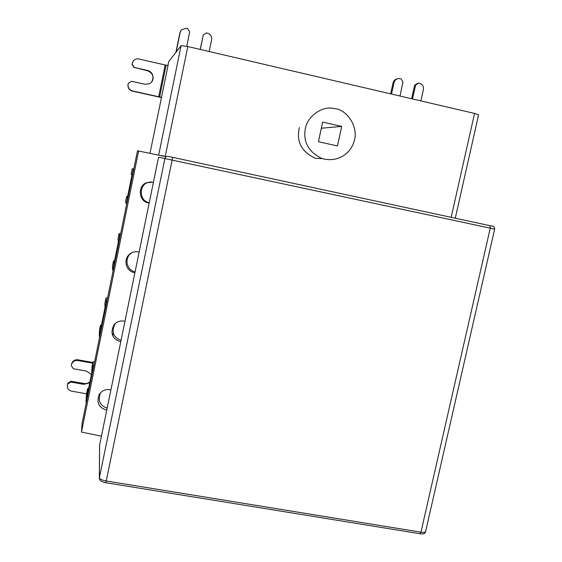 <?xml version="1.0" encoding="UTF-8"?>
<svg xmlns="http://www.w3.org/2000/svg" width="562" height="562" viewBox="0 0 562 562"><rect width="100%" height="100%" fill="white"/><g stroke="black" fill="none" stroke-linecap="round" stroke-linejoin="round"><path stroke-width="0.84" d="M200.205 49.428L203.296 34.963L206.451 32.926L207.497 33.172C210.574 34.254 211.951 36.425 211.628 39.691L209.197 51.528M180.845 30.615L179.903 32.729L181.596 29.646L186.528 28.241L187.575 28.486L189.661 31.76L186.809 46.316M203.296 34.963L200.578 48.206M180.177 32.322L176.173 52.006M175.906 52.343L179.903 32.729M399.975 96.032L402.961 82.024L401.071 78.884L398.599 78.532C396.161 78.94 394.643 80.303 394.046 82.607L393.056 82.832C393.611 80.626 395.044 79.284 397.369 78.792C395.044 79.284 393.611 80.626 393.056 82.832L390.625 93.854L393.056 82.832M420.882 100.914L423.411 89.548C423.776 86.4 422.533 84.321 419.666 83.288L418.69 83.064L415.683 85.038L412.487 98.954M411.581 98.743L414.623 85.248L418.69 83.064M412.859 97.788L411.806 97.957L414.623 85.248L415.683 85.038M391.524 94.065L394.046 82.607M107.166 408.167C99.917 405.652 97.676 400.566 100.443 392.908M110.918 389.859C105.888 388.876 102.024 390.393 99.312 394.405C96.278 402.568 98.764 407.808 106.766 410.141M86.386 402.216L85.979 402.146L92.772 368.735L93.18 368.812M133.798 169.022L132.288 168.698L133.707 169.478M133.292 169.387L126.317 203.697L125.537 201.906L126.661 196.384L127.349 197.74L131.972 174.979L131.157 174.241L132.288 168.698M126.731 203.781L126.317 203.697M120.605 233.897L119.095 233.595L119.664 236.433L120.078 236.518M119.664 236.433L112.751 270.434L112.407 266.521L113.517 261.042L113.84 264.189L118.427 241.632L117.978 239.096L119.095 233.595M113.159 270.519L112.751 270.434M107.532 298.218L106.021 297.93L106.155 302.876L106.569 302.96M106.155 302.876L99.305 336.582L99.39 330.575L100.493 325.145L100.45 330.056L104.996 307.695L104.918 303.382L106.021 297.93M99.713 336.659L99.305 336.582M101.413 325.314L100.493 325.145M114.444 261.225L113.517 261.042M145.607 201.484L145.684 201.105M127.588 196.574L126.661 196.384M138.652 150.862L81.455 432.08L82.08 423.397L137.507 150.771L166.029 156.693M85.979 402.146L86.485 394.081L87.581 388.7L87.18 395.339L91.683 373.175L91.964 367.127L93.06 361.717L92.772 368.735M88.501 388.862L87.581 388.7M94.564 361.991L93.06 361.717M91.395 374.594L86.548 371.103L73.411 368.756L71.29 365.729L71.5 364.703C72.456 361.682 74.556 360.291 77.795 360.53L77.879 359.792C74.655 359.561 72.561 360.944 71.606 363.958L71.29 365.729M89.927 381.83L87.812 383.144L85.143 383.649L70.854 381.233L70.742 382.041L83.871 384.359L89.737 382.771M70.854 381.233L67.714 383.319L67.595 384.134L70.742 382.041M67.714 383.319L67.595 384.134M86.548 393.786L71.627 391.18C68.641 390.365 67.215 388.426 67.356 385.377M77.879 359.792L92.906 362.497M92.758 363.221L77.795 360.53M127.995 84.609C127.7 87.876 129.112 90.032 132.232 91.086L132.337 90.889C129.204 89.829 127.792 87.665 128.087 84.384L128.298 83.324L131.494 81.265L144.764 84.251L149.155 83.808C155.386 81.3 153.77 71.662 147.553 70.447L134.276 67.433L147.392 70.721C152.85 72.997 154.283 76.692 151.698 81.806M128.087 84.384L128.298 83.324M161.385 97.549L132.232 91.086M132.52 62.494L132.042 64.461L134.163 67.714M134.276 67.433L132.147 64.166L132.913 61.581C134.374 59.389 136.32 58.525 138.758 58.982L166.106 65.199L159.657 96.966L161.533 97.282L168.031 65.48L166.106 65.199M132.337 90.889L159.657 96.966M149.998 153.3L161.533 97.282M167.933 65.466L168.712 61.644L181.083 45.648L187.792 46.534L165.249 156.376L166.219 156.58M112.744 335.76L113.313 332.978M165.98 156.728L156.805 154.761M149.246 202.692C139.734 201.47 138.407 186.155 147.111 182.769L151.052 181.807M153.454 182.172L146.218 182.783C137.128 186.394 138.962 202.369 149.183 203.023M135.091 271.811C127.398 270.505 124.04 259.763 130.215 253.919L131.656 252.795M139.144 252.043C135.091 251.228 131.768 252.05 129.183 254.509C122.755 260.67 126.583 271.846 134.908 272.703M121.069 340.305C113.257 337.348 111.248 331.861 115.027 323.86L115.365 323.445M124.961 321.267C120.296 320.347 116.601 321.59 113.882 325.005C109.99 333.47 112.288 339.048 120.774 341.738M101.434 436.182L81.455 432.08M172.682 157.36L106.253 480.988L420.959 532.172C423.593 532.579 425.132 532.411 425.575 531.68L494.644 229.099L158.561 157.212L99.629 444.999L99.369 477.855L164.961 158.259L166.022 156.7L167.638 156.313L172.682 157.36L492.797 226.296M337.474 145.951L341.703 126.408L322.644 122.095L318.422 141.708L337.474 145.951M321.323 128.241L341.703 126.408M335.535 108.74C347.14 110.145 359.104 127.321 354.018 141.631C350.295 153.812 337.888 162.685 322.237 158.617C309.248 152.457 303.515 143.05 305.054 130.412C306.339 117.058 321.043 106.457 332.1 108.206L335.535 108.74M322.237 158.617L315.338 158.287C301.415 151.712 296.104 141.441 299.391 127.49M451.174 217.318L474.56 113.433L187.792 46.534M165.249 156.376L161.118 155.491M474.56 113.433L478.592 114.817L455.283 218.204M414.623 85.248L417.622 83.281M83.935 383.544L83.871 384.359M67.391 385.153L67.51 384.338M71.606 363.958L71.5 364.703M158.709 96.776L165.151 65.016M181.083 45.648L158.695 154.993M419.969 533.724L420.959 532.172L490.261 228.144L489.987 225.678M106.253 480.988C102.094 480.18 99.804 479.133 99.369 477.855L99.319 478.227C99.411 480.334 101.567 481.831 105.796 482.716L106.253 480.988M105.775 482.716L420.06 533.738C423.425 534.244 425.265 533.563 425.575 531.68M99.312 394.405L100.289 393.077M146.218 182.783L147.111 182.769M129.183 254.509L130.215 253.919M113.882 325.005L115.027 323.86M494.644 229.099C494.391 227.027 493.794 226.107 492.86 226.338M99.586 445.287L99.319 478.227"/></g></svg>
